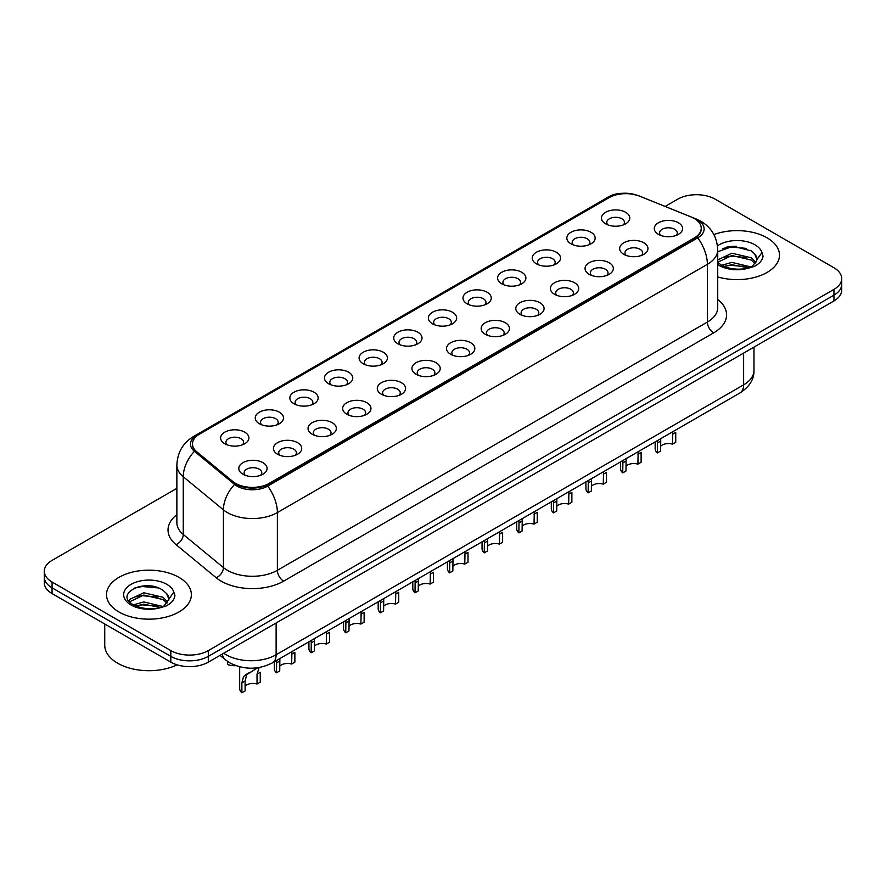 <?xml version="1.0" encoding="UTF-8"?>
<svg xmlns="http://www.w3.org/2000/svg" width="886" height="886" viewBox="0 0 886 886"><rect width="100%" height="100%" fill="white"/><g stroke="black" fill="none" stroke-linecap="round" stroke-linejoin="round"><path stroke-width="1.33" d="M570.994 243.827L570.994 243.827A14.143 8.162 180 0 1 570.994 232.276A14.143 8.162 180 0 1 590.995 232.276A14.143 8.162 180 0 1 590.995 243.827A14.143 8.162 180 0 1 570.994 243.827M588.681 244.913A8.838 5.106 0 0 0 589.832 242.387A8.838 5.106 0 0 0 587.252 238.777A8.838 5.106 0 0 0 577.617 237.669A8.838 5.106 0 0 0 572.157 242.387A8.838 5.106 0 0 0 573.32 244.913M536.373 263.818L536.373 263.818A14.143 8.162 180 0 1 536.373 252.266A14.143 8.162 180 0 1 556.375 252.266A14.143 8.162 180 0 1 556.375 263.818A14.143 8.162 180 0 1 536.373 263.818M554.049 264.903A8.838 5.106 0 0 0 555.212 262.378A8.838 5.106 0 0 0 552.62 258.767A8.838 5.106 0 0 0 542.996 257.66A8.838 5.106 0 0 0 537.536 262.378A8.838 5.106 0 0 0 538.699 264.903M501.753 283.808L501.753 283.808A14.143 8.162 180 0 1 501.753 272.257A14.143 8.162 180 0 1 521.754 272.257A14.143 8.162 180 0 1 521.754 283.808A14.143 8.162 180 0 1 501.753 283.808M519.429 284.893A8.838 5.106 0 0 0 520.591 282.368A8.838 5.106 0 0 0 518 278.758A8.838 5.106 0 0 0 508.365 277.65A8.838 5.106 0 0 0 502.916 282.368A8.838 5.106 0 0 0 504.068 284.893M467.121 303.798L467.121 303.798A14.143 8.162 180 0 1 467.121 292.247A14.143 8.162 180 0 1 487.123 292.247A14.143 8.162 180 0 1 487.123 303.798A14.143 8.162 180 0 1 467.121 303.798M484.808 304.884A8.838 5.106 0 0 0 485.96 302.359A8.838 5.106 0 0 0 483.379 298.748A8.838 5.106 0 0 0 473.744 297.641A8.838 5.106 0 0 0 468.284 302.359A8.838 5.106 0 0 0 469.447 304.884M432.501 323.789L432.501 323.789A14.143 8.162 180 0 1 432.501 312.237A14.143 8.162 180 0 1 452.502 312.237A14.143 8.162 180 0 1 452.502 323.789A14.143 8.162 180 0 1 432.501 323.789M450.177 324.874A8.838 5.106 0 0 0 451.339 322.349A8.838 5.106 0 0 0 448.748 318.738A8.838 5.106 0 0 0 439.113 317.631A8.838 5.106 0 0 0 433.664 322.349A8.838 5.106 0 0 0 434.816 324.874M397.88 343.779L397.88 343.779A14.143 8.162 180 0 1 397.88 332.228A14.143 8.162 180 0 1 417.871 332.228A14.143 8.162 180 0 1 417.871 343.779A14.143 8.162 180 0 1 397.88 343.779M415.556 344.864A8.838 5.106 0 0 0 416.719 342.339A8.838 5.106 0 0 0 414.127 338.729A8.838 5.106 0 0 0 404.492 337.621A8.838 5.106 0 0 0 399.032 342.339A8.838 5.106 0 0 0 400.195 344.864M363.249 363.769L363.249 363.769A14.143 8.162 180 0 1 363.249 352.218A14.143 8.162 180 0 1 383.25 352.218A14.143 8.162 180 0 1 383.25 363.769A14.143 8.162 180 0 1 363.249 363.769M380.936 364.855A8.838 5.106 0 0 0 382.087 362.33A8.838 5.106 0 0 0 379.496 358.719A8.838 5.106 0 0 0 369.872 357.612A8.838 5.106 0 0 0 364.412 362.33A8.838 5.106 0 0 0 365.575 364.855M328.628 383.76L328.628 383.76A14.143 8.162 180 0 1 328.628 372.209A14.143 8.162 180 0 1 348.63 372.209A14.143 8.162 180 0 1 348.63 383.76A14.143 8.162 180 0 1 328.628 383.76M346.304 384.845A8.838 5.106 0 0 0 347.467 382.32A8.838 5.106 0 0 0 344.875 378.71A8.838 5.106 0 0 0 335.24 377.602A8.838 5.106 0 0 0 329.791 382.32A8.838 5.106 0 0 0 330.943 384.845M293.997 403.75L293.997 403.75A14.143 8.162 180 0 1 293.997 392.199A14.143 8.162 180 0 1 313.998 392.199A14.143 8.162 180 0 1 313.998 403.75A14.143 8.162 180 0 1 293.997 403.75M311.684 404.836A8.838 5.106 0 0 0 312.836 402.31A8.838 5.106 0 0 0 310.255 398.7A8.838 5.106 0 0 0 300.62 397.592A8.838 5.106 0 0 0 295.16 402.31A8.838 5.106 0 0 0 296.323 404.836M259.376 423.741L259.376 423.741A14.143 8.162 180 0 1 259.376 412.189A14.143 8.162 180 0 1 279.378 412.189A14.143 8.162 180 0 1 279.378 423.741A14.143 8.162 180 0 1 259.376 423.741M277.052 424.826A8.838 5.106 0 0 0 278.215 422.301A8.838 5.106 0 0 0 275.624 418.69A8.838 5.106 0 0 0 265.999 417.583A8.838 5.106 0 0 0 260.539 422.301A8.838 5.106 0 0 0 261.691 424.826M224.756 443.731L224.756 443.731A14.143 8.162 180 0 1 224.756 432.18A14.143 8.162 180 0 1 244.757 432.18A14.143 8.162 180 0 1 244.757 443.731A14.143 8.162 180 0 1 224.756 443.731M242.432 444.816A8.838 5.106 0 0 0 243.595 442.291A8.838 5.106 0 0 0 241.003 438.681A8.838 5.106 0 0 0 231.368 437.573A8.838 5.106 0 0 0 225.908 442.291A8.838 5.106 0 0 0 227.071 444.816M605.625 223.837L605.625 223.837A14.143 8.162 180 0 1 605.625 212.286A14.143 8.162 180 0 1 625.627 212.286A14.143 8.162 180 0 1 625.627 223.837A14.143 8.162 180 0 1 605.625 223.837M623.301 224.922A8.838 5.106 0 0 0 624.464 222.397A8.838 5.106 0 0 0 621.872 218.787A8.838 5.106 0 0 0 612.237 217.679A8.838 5.106 0 0 0 606.788 222.397A8.838 5.106 0 0 0 607.94 224.922M623.81 254.326L623.81 254.326A14.143 8.162 180 0 1 623.81 242.775A14.143 8.162 180 0 1 643.812 242.775A14.143 8.162 180 0 1 643.812 254.326A14.143 8.162 180 0 1 623.81 254.326M641.486 255.412A8.838 5.106 0 0 0 642.649 252.887A8.838 5.106 0 0 0 640.057 249.276A8.838 5.106 0 0 0 630.433 248.169A8.838 5.106 0 0 0 624.973 252.887A8.838 5.106 0 0 0 626.125 255.412M589.19 274.317L589.19 274.317A14.143 8.162 180 0 1 589.19 262.765A14.143 8.162 180 0 1 609.18 262.765A14.143 8.162 180 0 1 609.191 274.317A14.143 8.162 180 0 1 589.19 274.317M606.866 275.402A8.838 5.106 0 0 0 608.029 272.877A8.838 5.106 0 0 0 605.437 269.266A8.838 5.106 0 0 0 595.802 268.159A8.838 5.106 0 0 0 590.342 272.877A8.838 5.106 0 0 0 591.505 275.402M554.558 294.307L554.558 294.307A14.143 8.162 180 0 1 554.558 282.756A14.143 8.162 180 0 1 574.56 282.756A14.143 8.162 180 0 1 574.56 294.307A14.143 8.162 180 0 1 554.558 294.307M572.245 295.392A8.838 5.106 0 0 0 573.397 292.867A8.838 5.106 0 0 0 570.817 289.257A8.838 5.106 0 0 0 561.181 288.149A8.838 5.106 0 0 0 555.721 292.867A8.838 5.106 0 0 0 556.884 295.392M519.938 314.297L519.938 314.297A14.143 8.162 180 0 1 519.938 302.746A14.143 8.162 180 0 1 539.939 302.746A14.143 8.162 180 0 1 539.939 314.297A14.143 8.162 180 0 1 519.938 314.297M537.614 315.383A8.838 5.106 0 0 0 538.777 312.858A8.838 5.106 0 0 0 536.185 309.247A8.838 5.106 0 0 0 526.55 308.14A8.838 5.106 0 0 0 521.101 312.858A8.838 5.106 0 0 0 522.253 315.383M485.318 334.288A14.143 8.162 180 0 1 485.306 334.288A14.143 8.162 180 0 1 485.318 322.737A14.143 8.162 180 0 1 505.308 322.737A14.143 8.162 180 0 1 505.308 334.288A14.143 8.162 180 0 1 485.318 334.288M502.993 335.373A8.838 5.106 0 0 0 504.156 332.848A8.838 5.106 0 0 0 501.565 329.238A8.838 5.106 0 0 0 491.929 328.13A8.838 5.106 0 0 0 486.469 332.848A8.838 5.106 0 0 0 487.632 335.373M450.686 354.278L450.686 354.278A14.143 8.162 180 0 1 450.686 342.727A14.143 8.162 180 0 1 470.687 342.727A14.143 8.162 180 0 1 470.687 354.278A14.143 8.162 180 0 1 450.686 354.278M468.373 355.364A8.838 5.106 0 0 0 469.525 352.838A8.838 5.106 0 0 0 466.933 349.228A8.838 5.106 0 0 0 457.309 348.12A8.838 5.106 0 0 0 451.849 352.838A8.838 5.106 0 0 0 453.012 355.364M416.066 374.269L416.066 374.269A14.143 8.162 180 0 1 416.066 362.717A14.143 8.162 180 0 1 436.067 362.717A14.143 8.162 180 0 1 436.067 374.269A14.143 8.162 180 0 1 416.066 374.269M433.741 375.354A8.838 5.106 0 0 0 434.904 372.829A8.838 5.106 0 0 0 432.313 369.218A8.838 5.106 0 0 0 422.677 368.111A8.838 5.106 0 0 0 417.228 372.829A8.838 5.106 0 0 0 418.38 375.354M381.434 394.259L381.434 394.259A14.143 8.162 180 0 1 381.434 382.708A14.143 8.162 180 0 1 401.436 382.708A14.143 8.162 180 0 1 401.436 394.259A14.143 8.162 180 0 1 381.434 394.259M399.121 395.344A8.838 5.106 0 0 0 400.273 392.819A8.838 5.106 0 0 0 397.692 389.209A8.838 5.106 0 0 0 388.057 388.101A8.838 5.106 0 0 0 382.597 392.819A8.838 5.106 0 0 0 383.76 395.344M346.814 414.249L346.814 414.249A14.143 8.162 180 0 1 346.814 402.698A14.143 8.162 180 0 1 366.815 402.698A14.143 8.162 180 0 1 366.815 414.249A14.143 8.162 180 0 1 346.814 414.249M364.489 415.335A8.838 5.106 0 0 0 365.652 412.81A8.838 5.106 0 0 0 363.061 409.199A8.838 5.106 0 0 0 353.425 408.092A8.838 5.106 0 0 0 347.976 412.81A8.838 5.106 0 0 0 349.128 415.335M312.193 434.24L312.193 434.24A14.143 8.162 180 0 1 312.193 422.688A14.143 8.162 180 0 1 332.184 422.688A14.143 8.162 180 0 1 332.184 434.24A14.143 8.162 180 0 1 312.193 434.24M329.869 435.325A8.838 5.106 0 0 0 331.032 432.8A8.838 5.106 0 0 0 328.44 429.189A8.838 5.106 0 0 0 318.805 428.082A8.838 5.106 0 0 0 313.345 432.8A8.838 5.106 0 0 0 314.508 435.325M277.562 454.23L277.562 454.23A14.143 8.162 180 0 1 277.562 442.679A14.143 8.162 180 0 1 297.563 442.679A14.143 8.162 180 0 1 297.563 454.23A14.143 8.162 180 0 1 277.562 454.23M295.248 455.315A8.838 5.106 0 0 0 296.4 452.79A8.838 5.106 0 0 0 293.809 449.18A8.838 5.106 0 0 0 284.185 448.072A8.838 5.106 0 0 0 278.725 452.79A8.838 5.106 0 0 0 279.887 455.315M242.941 474.22L242.941 474.22A14.143 8.162 180 0 1 242.941 462.669A14.143 8.162 180 0 1 262.943 462.669A14.143 8.162 180 0 1 262.943 474.22A14.143 8.162 180 0 1 242.941 474.22M260.617 475.306A8.838 5.106 0 0 0 261.78 472.781A8.838 5.106 0 0 0 259.188 469.17A8.838 5.106 0 0 0 249.553 468.063A8.838 5.106 0 0 0 244.104 472.781A8.838 5.106 0 0 0 245.256 475.306M658.431 234.336L658.431 234.336A14.143 8.162 180 0 1 658.431 222.785A14.143 8.162 180 0 1 678.432 222.785A14.143 8.162 180 0 1 678.432 234.336A14.143 8.162 180 0 1 658.431 234.336M676.118 235.421A8.838 5.106 0 0 0 677.269 232.896A8.838 5.106 0 0 0 674.689 229.286A8.838 5.106 0 0 0 665.054 228.178A8.838 5.106 0 0 0 659.594 232.896A8.838 5.106 0 0 0 660.757 235.421M691.058 216.948A23.867 13.777 180 0 1 694.247 218.499A23.867 13.777 180 0 1 701.236 228.234A23.867 13.777 180 0 1 694.247 237.98L269.255 483.346A23.867 13.777 180 0 1 232.83 481.508L196.792 451.794A23.867 13.777 180 0 1 192.472 443.897A23.867 13.777 180 0 1 199.472 434.151L609.036 197.689A23.867 13.777 180 0 1 639.592 196.149L691.058 216.948M767.054 237.802A42.428 24.498 0 0 0 713.906 234.602A42.428 24.498 0 0 1 767.054 237.802A42.428 24.498 0 0 1 779.481 255.124A42.428 24.498 0 0 0 767.054 237.802M178.939 577.351A42.428 24.498 0 0 0 132.701 572.035A42.428 24.498 0 0 0 106.519 594.672A42.428 24.498 0 0 0 118.945 611.993A42.428 24.498 0 0 0 165.173 617.298A42.428 24.498 0 0 0 191.365 594.672A42.428 24.498 0 0 0 178.939 577.351A42.428 24.498 0 0 0 132.701 572.035A42.428 24.498 0 0 0 106.519 594.672A42.428 24.498 0 0 0 118.945 611.993A42.428 24.498 0 0 0 165.173 617.298A42.428 24.498 0 0 0 191.365 594.672A42.428 24.498 0 0 0 178.939 577.351M701.236 228.234L701.236 228.965A23.867 13.777 180 0 1 694.247 238.699L269.255 484.066A23.867 13.777 180 0 1 232.83 482.228L196.792 452.524A23.867 13.777 180 0 1 192.472 444.617M636.082 194.964A21.74 12.548 0 0 0 609.657 196.902L196.847 435.236A21.74 12.548 0 0 0 194.411 451.306L234.569 484.409A21.74 12.548 0 0 0 237.005 486.093A21.74 12.548 0 0 0 267.749 486.093L697.747 237.836A21.74 12.548 0 0 0 697.747 220.082A21.74 12.548 0 0 0 694.845 218.676L693.893 218.288M176.868 488.341L52.064 560.384A26.514 15.306 0 0 0 44.3 571.215L44.3 582.767A26.514 15.306 0 0 0 52.064 593.587L170.81 662.141L170.81 656.371A26.514 15.306 0 0 0 208.31 656.371L833.936 295.171A26.514 15.306 0 0 0 841.7 284.351A26.514 15.306 0 0 1 833.936 295.171L208.31 656.371A26.514 15.306 0 0 1 170.81 656.371L52.064 587.817L170.81 656.371L170.81 650.601A26.514 15.306 0 0 0 208.31 650.601L833.936 289.401A26.514 15.306 0 0 0 841.7 278.581A26.514 15.306 0 0 0 833.936 267.749L715.19 199.195A26.514 15.306 0 0 0 677.69 199.195L665.131 206.438M44.3 576.985A26.514 15.306 0 0 0 52.064 587.817A26.514 15.306 0 0 1 44.3 576.985M717.726 276.93A42.428 24.498 0 0 0 779.481 255.124A42.428 24.498 0 0 1 717.726 276.93M44.3 571.215A26.514 15.306 0 0 0 52.064 582.036L170.81 650.601M148.46 585.801A35.351 20.411 0 0 0 138.271 586.753M736.576 246.264A35.351 20.411 0 0 0 726.387 247.205M170.81 662.141A26.514 15.306 0 0 0 208.31 662.141L833.936 300.952A26.514 15.306 0 0 0 841.7 290.121L841.7 278.581M655.175 441.881L655.175 448.681A13.257 7.653 180 0 0 657.379 452.901L657.545 440.519M672.518 434.251L675.741 432.39L675.741 442.291L672.518 444.152L672.795 431.715M657.379 452.901L660.602 451.04L660.746 438.67M660.602 446.311A8.838 5.106 180 0 1 672.518 444.152M620.554 461.872L620.554 468.672A13.257 7.653 180 0 0 622.747 472.891L622.913 460.51M637.898 454.241L641.121 452.381L641.121 462.282L637.898 464.142L638.164 451.705M622.747 472.891L625.97 471.031L626.114 458.66M625.97 466.302A8.838 5.106 180 0 1 637.898 464.142M585.923 481.862L585.923 488.662A13.257 7.653 180 0 0 588.127 492.882L588.293 480.5M603.277 474.231L606.5 472.371L606.5 482.272L603.277 484.133L603.543 471.695M588.127 492.882L591.35 491.021L591.494 478.65M591.35 486.292A8.838 5.106 180 0 1 603.277 484.133M551.302 501.853L551.302 508.653A13.257 7.653 180 0 0 553.495 512.872L553.672 500.49M568.646 494.222L571.869 492.361L571.869 502.262L568.646 504.123L568.923 491.686M553.495 512.872L556.729 511.012L556.873 498.641M556.729 506.283A8.838 5.106 180 0 1 568.646 504.123M516.682 521.843L516.682 528.643A13.257 7.653 180 0 0 518.875 532.863L519.041 520.481M534.025 514.212L537.248 512.352L537.248 522.253L534.025 524.113L534.291 511.676M518.875 532.863L522.098 531.002L522.242 518.631M522.098 526.273A8.838 5.106 180 0 1 534.025 524.113M717.726 262.267L721.049 264.936C728.779 269.134 737.916 270.208 748.46 268.148L754.075 266.52C759.468 263.751 762.469 260.285 763.056 256.143L761.949 252.565L757.043 259.454A19.979 11.54 0 0 0 754.783 254.127L751.206 250.86L733.054 246.23L717.726 251.768M756.744 260.827L751.86 266.708M721.636 265.291L731.891 262.389L751.394 267.04M746.245 266.664L730.319 265.302L723.995 266.442L731.891 264.681L749.179 267.993M717.726 259.908L731.891 253.219L751.184 257.737L755.836 262.566M717.726 262.201L731.891 255.511L751.184 260.03L755.06 263.651M754.783 254.127L757.032 259.731M722.489 248.556L730.319 246.972L746.444 248.39M723.962 257.283L730.319 256.132L746.245 257.505M104.747 623.999L104.747 645.185A44.189 25.517 0 0 0 117.694 663.226A44.189 25.517 0 0 0 177.122 664.843M168.628 600.376L168.916 599.002A19.979 11.54 0 0 0 166.668 593.675L163.09 590.408C144.673 577.384 113.984 594.384 132.922 604.485C140.664 608.682 149.8 609.745 160.344 607.696L165.959 606.057C171.352 603.288 174.343 599.833 174.941 595.691L173.833 592.114L163.744 606.257M133.52 604.839L143.765 601.937L163.279 606.589M158.118 606.212L142.192 604.85L135.868 605.991L143.765 604.23L161.064 607.541M129.035 601.129L129.644 599.401L143.765 592.767L163.068 597.286L167.709 602.115M129.589 601.793L143.765 595.06L163.068 599.578L166.945 603.2M166.668 593.675L168.905 599.268M134.362 588.105L142.192 586.521L158.317 587.939M135.846 596.832L142.192 595.68L158.118 597.053M482.05 541.833L482.05 548.633A13.257 7.653 180 0 0 484.254 552.853L484.42 540.471M499.394 534.203L502.628 532.342L502.628 542.243L499.394 544.104L499.671 531.666M484.254 552.853L487.477 550.992L487.621 538.622M487.477 546.263A8.838 5.106 180 0 1 499.394 544.104M447.43 561.824L447.43 568.624A13.257 7.653 180 0 0 449.623 572.843L449.789 560.461M464.773 554.193L467.996 552.332L467.996 562.233L464.773 564.094L465.039 551.657M449.623 572.843L452.846 570.983L453.001 558.612M452.846 566.254A8.838 5.106 180 0 1 464.773 564.094M412.81 581.814L412.81 588.614A13.257 7.653 180 0 0 415.002 592.834L415.169 580.452M430.153 574.183L433.376 572.323L433.376 582.224L430.153 584.084L430.419 571.647M415.002 592.834L418.225 590.973L418.369 578.602M418.225 586.244A8.838 5.106 180 0 1 430.153 584.084M378.178 601.804L378.178 608.604A13.257 7.653 180 0 0 380.382 612.824L380.548 600.442M395.521 594.174L398.744 592.313L398.744 602.214L395.521 604.075L395.798 591.638M380.382 612.824L383.605 610.963L383.749 598.593M383.605 606.234A8.838 5.106 180 0 1 395.521 604.075M343.558 621.795L343.558 628.595A13.257 7.653 180 0 0 345.75 632.814L345.917 620.433M360.901 614.164L364.124 612.304L364.124 622.205L360.901 624.065L361.167 611.628M345.75 632.814L348.973 630.954L349.117 618.583M348.973 626.225A8.838 5.106 180 0 1 360.901 624.065M308.926 641.785L308.926 648.585A13.257 7.653 180 0 0 311.13 652.805L311.296 640.423M326.281 634.154L329.503 632.294L329.503 642.195L326.281 644.056L326.546 631.618M311.13 652.805L314.353 650.944L314.497 638.573M314.353 646.215A8.838 5.106 180 0 1 326.281 644.056M274.306 661.776L274.306 668.576A13.257 7.653 180 0 0 276.498 672.795L276.676 660.413M291.649 654.145L294.872 652.284L294.872 662.185L291.649 664.046L291.926 651.609M276.498 672.795L279.732 670.935L279.876 658.564M279.732 666.206A8.838 5.106 180 0 1 291.649 664.046M241.878 692.786L241.878 682.885L243.561 676.472L257.748 667.745L246.685 674.667L245.101 681.024L245.101 690.925L241.878 692.786A13.257 7.653 180 0 1 239.685 688.566L239.685 666.793M257.029 674.135L260.251 672.275L260.251 682.176L257.029 684.036L257.029 674.135L259.188 667.446M245.101 686.196A8.838 5.106 180 0 1 257.029 684.036M245.522 674.8L248.733 672.95L245.522 674.8M227.436 661.355L227.436 664.456A13.257 7.653 180 0 0 236.008 665.685M269.255 483.346L269.255 484.066M232.83 481.508L232.83 482.228M196.792 451.794L196.792 452.524M694.247 237.98L694.247 238.699M717.726 299.534A44.189 25.517 180 0 1 713.618 332.881L283.631 581.138A8.838 5.106 60 0 1 277.373 570.307L707.371 322.061A35.351 20.411 0 0 0 717.726 307.619L717.726 249.885A35.351 20.411 180 0 1 707.371 264.327A30.932 17.864 -120 0 0 697.747 237.836M283.631 581.138A44.189 25.517 180 0 1 221.123 581.138A44.189 25.517 180 0 1 216.173 577.727L176.026 544.624A44.189 25.517 180 0 1 176.868 514.677M227.381 570.307A35.351 20.411 0 0 0 277.373 570.307L277.373 512.573A35.351 20.411 180 0 1 227.381 512.573A35.351 20.411 180 0 1 223.416 509.849L183.258 476.746A35.351 20.411 180 0 1 176.868 465.039L176.868 522.773A35.351 20.411 0 0 0 183.258 534.48L223.416 567.583A35.351 20.411 0 0 0 227.381 570.307M717.726 249.885C717.128 237.171 711.547 227.647 700.97 221.29L696.507 219.119A30.932 14.486 112 0 0 694.845 218.676M267.749 486.093A30.932 17.864 60 0 1 277.373 512.573L707.371 264.327L707.371 322.061A8.838 5.106 60 0 0 713.618 332.881M696.507 219.119L639.16 195.939C625.505 191.797 614.596 192.517 606.434 198.11A30.932 17.864 60 0 1 609.657 196.902M196.847 435.236A30.932 17.864 -120 0 0 193.635 436.444C183.059 442.79 177.466 452.325 176.868 465.039M194.411 451.306A30.932 20.688 129.5 0 0 183.258 476.746L183.258 534.48A8.838 5.914 -50.5 0 1 176.026 544.624M639.16 195.939A30.932 14.486 112 0 0 638.252 195.64M234.569 484.409A30.932 20.688 129.5 0 0 223.416 509.849L223.416 567.583A8.838 5.914 -50.5 0 1 216.173 577.727M208.31 650.601L208.31 662.141M833.936 289.401L833.936 300.952M52.064 582.036L52.064 593.587M223.748 653.237A35.351 20.411 0 0 0 226.129 654.754A35.351 20.411 0 0 0 276.122 654.754L743.62 384.845A35.351 20.411 0 0 0 753.975 370.414C754.241 379.186 749.567 386.695 739.965 392.941L272.467 662.839A17.676 10.211 60 0 0 276.122 654.754L276.122 622.991M743.62 353.093L743.62 384.845A17.676 10.211 60 0 1 739.965 392.941M222.32 654.056A17.676 11.828 129.5 0 0 225.398 659.804L220.027 655.385M657.379 443L660.602 441.139M622.747 462.99L625.97 461.13M588.127 482.981L591.35 481.12M553.495 502.971L556.729 501.111M518.875 522.962L522.098 521.101M761.949 252.565A25.284 14.597 0 0 0 754.938 244.802A25.284 14.597 0 0 0 717.483 245.887M717.726 264.526A25.284 14.597 0 0 0 719.177 265.446A25.284 14.597 0 0 0 748.46 268.148M173.833 592.114A25.284 14.597 0 0 0 166.823 584.35A25.284 14.597 0 0 0 131.062 584.35A25.284 14.597 0 0 0 131.062 604.994A25.284 14.597 0 0 0 160.344 607.696M484.254 542.952L487.477 541.091M449.623 562.942L452.846 561.082M415.002 582.933L418.225 581.072M380.382 602.923L383.605 601.062M345.75 622.913L348.973 621.053M311.13 642.904L314.353 641.043M276.498 662.894L279.732 661.034M241.878 682.885L245.101 681.024M606.434 198.11L193.635 436.444M272.467 662.839C258.236 669.993 244.015 669.993 229.784 662.839L225.398 659.804M753.975 370.414L753.975 347.113"/></g></svg>
